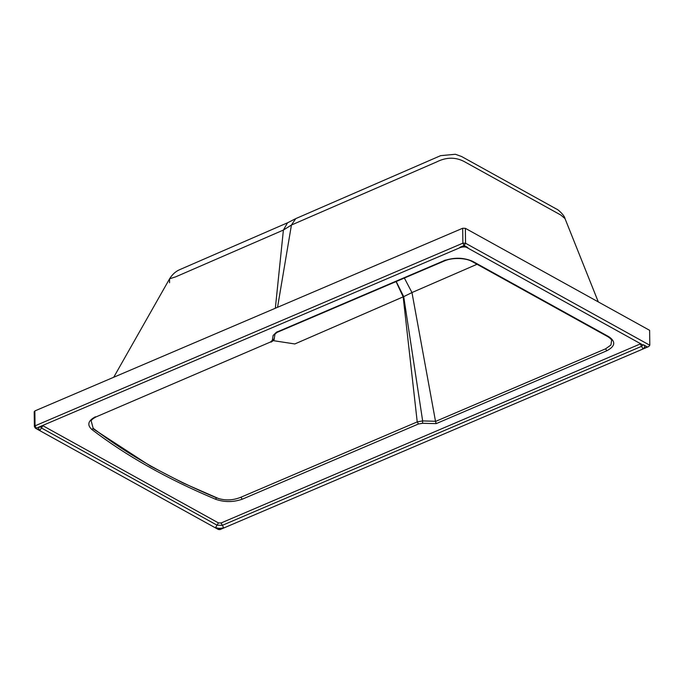 <?xml version="1.0" encoding="UTF-8"?>
<svg xmlns="http://www.w3.org/2000/svg" width="684" height="684" viewBox="0 0 684 684"><rect width="100%" height="100%" fill="white"/><g stroke="black" fill="none" stroke-linecap="round" stroke-linejoin="round"><path stroke-width="1.03" d="M647.149 346.822L643.439 344.77C645.405 346.13 645.2 347.421 642.84 348.66L648.714 346.549L649.8 345.24L649.62 330.321L465.368 228.328L462.692 228.251L34.858 410.93L34.662 412.23M277.55 307.304L291.435 225.027L283.398 230.055L275.344 308.245M560.769 215.007L565.01 218.589L560.769 215.007L465.838 162.459C456.587 156.952 446.814 156.798 436.529 161.988L291.435 225.027L295.77 218.615M283.398 230.055L175.771 276.806L169.589 278.798L175.771 276.806L283.398 230.055L287.511 222.822L283.398 230.055M218.88 498.696L183.244 483.075L150.412 466.069L92.947 428.697M598.303 301.918L565.01 218.598C564.522 215.229 557.528 209.039 556.545 209.082L461.614 156.525L455.39 154.268L440.641 155.653L295.744 218.623L291.435 225.019M436.529 161.988C446.814 156.798 456.587 156.952 465.838 162.459M169.547 282.706L169.589 278.798L113.724 377.252M477.039 264.272L411.973 292.547L404.372 278.037L411.973 292.572L403.705 296.634L396.19 281.526M294.821 343.958L273.301 340.649L294.821 343.958L403.167 296.865L294.821 343.958M396.07 281.577L403.167 296.847L417.223 421.908L240.99 497.2C232.74 500.56 224.591 500.782 216.537 497.858C168.401 477.629 127.284 454.45 93.195 428.304L91.16 420.848C91.579 419.719 93.255 418.386 96.188 416.838L270.419 342.034L274.224 338.742L274.994 334.066L273.138 335.434L276.362 332.296L444.087 260.681C454.296 257.193 463.906 257.458 472.909 261.468L608.94 336.767C615.959 341.649 615.249 346.318 606.811 350.764L436.178 423.627L435.511 421.293L422.652 420.908L403.714 296.659L403.167 296.865L396.07 281.577M411.973 292.572L435.511 421.293M608.94 336.767L607.512 336.109L607.973 336.759C610.325 338.332 611.53 339.521 611.616 340.324L610.949 345.01L605.571 348.831L435.528 421.429L436.178 423.627L422.541 423.293L418.463 423.986L242.145 499.252C233.107 502.33 224.224 502.312 215.503 499.217C167.238 478.945 126.018 455.706 91.844 429.492C86.868 424.918 88.056 420.677 95.401 416.787M418.463 423.986L417.223 421.908L422.652 420.908L422.541 423.293M472.909 261.468L471.524 260.826L471.994 261.485C465.813 257.808 452.227 257.475 444.788 260.784L277.088 332.381L274.994 334.066M241.743 496.832L240.99 497.2L242.145 499.252M274.994 334.083L274.224 338.742M218.376 529.501L223.625 527.663C220.787 528.638 218.119 528.57 215.605 527.449L220.034 529.587L218.376 529.501L35.363 428.184L40.005 430.236C38.047 428.885 38.244 427.586 40.604 426.346L36.295 428.184L35.038 425.841L34.858 410.93M462.692 228.251L462.871 243.171L464.128 245.513L459.828 247.352C462.658 246.368 465.334 246.445 467.839 247.565L464.128 245.513L465.548 243.239L465.368 228.328M649.8 345.24L465.548 243.239L462.871 243.171L35.038 425.841L34.841 427.141M642.892 345.044L641.583 346.326L222.368 525.321L217.016 525.175L41.425 427.97L42.836 425.696L218.435 522.909L221.112 522.978L640.694 343.77M272.36 340.162L273.138 335.434M403.714 296.659L403.167 296.865M605.571 348.831L606.811 350.764M471.994 261.485L607.973 336.759M444.087 260.681L445.25 260.082L444.087 260.681M277.55 331.68L276.362 332.296L277.55 331.68M216.537 497.858L215.503 499.217M270.419 342.034L96.188 416.838M93.195 428.304L91.844 429.492M643.439 344.77L642.9 344.907M642.84 348.66L640.327 343.984M467.839 247.565L466.907 247.565C465.633 246.744 463.513 246.702 460.546 247.437L40.604 426.346M221.112 522.978L223.625 527.663M459.828 247.352L460.546 247.437M218.435 522.909L215.605 527.449M40.518 426.927L41.425 427.97L40.005 430.236M287.87 222.651L180.012 269.53C175.831 271.24 172.359 274.327 169.589 278.798M295.42 218.777L287.511 222.822M274.207 338.811C274.66 339.375 273.643 340.487 271.146 342.12M648.714 346.549L220.034 529.587M35.363 428.184L34.38 426.551L34.2 411.64M642.498 344.77L466.907 247.565M40.536 426.371L40.467 426.996L41.331 426.431"/></g></svg>
